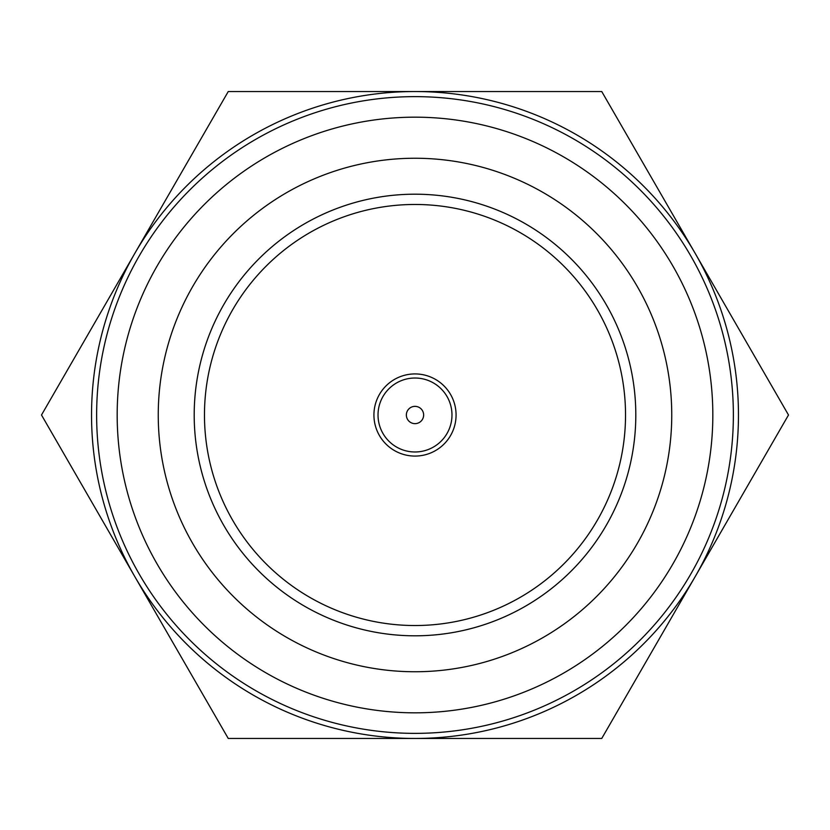 <?xml version="1.0" encoding="UTF-8"?>
<svg xmlns="http://www.w3.org/2000/svg" width="830" height="830" viewBox="0 0 830 830"><rect width="100%" height="100%" fill="white"/><g stroke="black" fill="none" stroke-linecap="round" stroke-linejoin="round"><path stroke-width="1.25" d="M415 712.825A297.825 297.825 0 0 0 712.825 415A297.825 297.825 0 0 0 415 117.175A297.825 297.825 0 0 0 117.175 415A297.825 297.825 0 0 0 415 712.825M415 96.633A318.367 318.367 0 0 1 733.367 415A318.367 318.367 0 0 1 415 733.367A318.367 318.367 0 0 1 96.633 415A318.367 318.367 0 0 1 415 96.633M415 373.925A41.075 41.075 0 0 0 373.925 415A41.075 41.075 0 0 0 415 456.075A41.075 41.075 0 0 0 456.075 415A41.075 41.075 0 0 0 415 373.925M415 194.199A220.801 220.801 0 0 1 635.801 415A220.801 220.801 0 0 1 415 635.801A220.801 220.801 0 0 1 194.199 415A220.801 220.801 0 0 1 415 194.199M415 158.25A256.75 256.75 0 0 0 158.25 415A256.75 256.75 0 0 0 415 671.75A256.75 256.75 0 0 0 671.75 415A256.75 256.75 0 0 0 415 158.25M415 204.471A210.53 210.53 0 0 0 204.471 415A210.53 210.53 0 0 0 415 625.529A210.53 210.53 0 0 0 625.529 415A210.53 210.53 0 0 0 415 204.471M415 91.539A323.461 323.461 0 0 1 695.125 576.726A323.461 323.461 0 0 1 134.875 576.726A323.461 323.461 0 0 1 415 91.539L601.75 91.539L788.5 415L601.75 738.461L228.25 738.461L41.5 415L228.25 91.539L415 91.539M451.977 415A36.977 36.977 0 0 1 415 451.977A36.977 36.977 0 0 1 378.024 415A36.977 36.977 0 0 1 415 378.024A36.977 36.977 0 0 1 451.977 415M423.642 415A8.642 8.642 0 0 1 415 423.642A8.642 8.642 0 0 1 406.358 415A8.642 8.642 0 0 1 415 406.358A8.642 8.642 0 0 1 423.642 415M134.875 253.275L228.25 91.539L601.75 91.539M134.875 576.726L41.5 415M695.125 576.726L601.75 738.461"/></g></svg>
